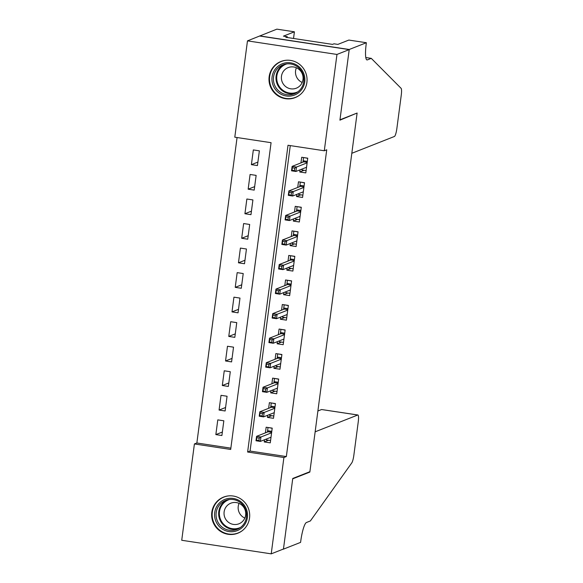 <?xml version="1.0" encoding="UTF-8"?>
<svg xmlns="http://www.w3.org/2000/svg" width="583" height="583" viewBox="0 0 583 583"><rect width="100%" height="100%" fill="white"/><g stroke="black" fill="none" stroke-linecap="round" stroke-linejoin="round"><path stroke-width="0.87" d="M306.891 82.422A19.414 18.977 68.5 0 1 295.144 97.616A19.414 18.977 68.5 0 1 269.157 76.694A19.414 18.977 68.5 0 1 280.897 61.499A19.414 18.977 68.5 0 1 306.891 82.422M249.539 518.017A19.414 18.977 68.5 0 1 237.798 533.219A19.414 18.977 68.5 0 1 211.804 512.297A19.414 18.977 68.5 0 1 223.551 497.102A19.414 18.977 68.5 0 1 249.539 518.017M181.728 540.273L194.409 443.947L230.686 449.457L271.073 142.689L234.796 137.187L247.476 40.868L336.967 54.445L324.286 150.764L288.009 145.262L247.622 452.022L283.899 457.524L271.219 553.85L181.728 540.273M237.07 137.537L196.857 442.985L194.409 443.947M366.372 42.727L349.232 49.489L339.969 119.799L357.117 113.036L351.819 153.285L394.421 136.473A7.47 1.37 98.6 0 0 396.863 128.53L401.272 95.036A7.47 1.37 98.6 0 0 401.097 88.325L371.276 58.358L367.363 59.903A17.424 3.207 -81.4 0 1 367.006 59.947A17.424 3.207 -81.4 0 1 366.19 44.075L366.372 42.727L348.838 40.067L337.863 44.395L333.993 43.805L332.521 44.388L285.845 37.305L287.31 36.722L283.44 36.139L294.415 31.81L276.874 29.15L247.476 40.868M300.048 169.835L299.764 171.992L305.805 172.903L307.744 158.182L301.702 157.264L300.959 162.905M296.813 194.372L296.528 196.529L302.577 197.448L304.515 182.719L298.467 181.809L297.724 187.449M293.584 218.916L293.3 221.074L299.349 221.992L301.287 207.264L295.238 206.346L294.495 211.986M290.356 243.454L290.072 245.611L296.113 246.529L298.051 231.808L292.01 230.89L291.267 236.53M287.12 267.998L286.836 270.155L292.885 271.073L294.823 256.345L288.774 255.427L288.031 261.067M283.892 292.535L283.608 294.692L289.656 295.61L291.595 280.889L285.546 279.971L284.803 285.612M280.663 317.079L280.379 319.236L286.421 320.154L288.359 305.426L282.318 304.508L281.574 310.149M277.428 341.616L277.144 343.773L283.192 344.691L285.131 329.971L279.082 329.052L278.339 334.693M274.199 366.16L273.915 368.318L279.964 369.236L281.902 354.508L275.854 353.589L275.11 359.23M270.964 390.697L270.68 392.855L276.728 393.773L278.667 379.052L272.618 378.134L271.882 383.774M267.735 415.242L267.451 417.399L273.5 418.317L275.438 403.589L269.39 402.671L268.646 408.319M222.349 432.032L215.848 434.605L217.787 419.877L223.836 420.795L221.897 435.516L215.848 434.605M225.585 407.495L219.077 410.06L221.015 395.332L227.064 396.251L225.125 410.979L219.077 410.06M228.813 382.951L222.305 385.516L224.244 370.795L230.292 371.714L228.354 386.434L222.305 385.516M232.041 358.414L225.541 360.979L227.479 346.251L233.528 347.169L231.589 361.897L225.541 360.979M235.277 333.87L228.769 336.435L230.708 321.714L236.756 322.632L234.818 337.353L228.769 336.435M238.505 309.333L231.998 311.898L233.936 297.17L239.985 298.088L238.046 312.816L231.998 311.898M241.741 284.788L235.233 287.353L237.172 272.633L243.22 273.551L241.282 288.272L235.233 287.353M244.969 260.251L238.462 262.816L240.4 248.088L246.449 249.007L244.51 263.735L238.462 262.816M248.198 235.707L241.697 238.272L243.636 223.551L249.677 224.47L247.739 239.19L241.697 238.272M251.433 211.163L244.926 213.735L246.864 199.007L252.913 199.925L250.974 214.653L244.926 213.735M254.662 186.626L248.154 189.191L250.092 174.47L256.141 175.381L254.203 190.109L248.154 189.191M196.857 442.985L230.861 448.145M257.431 165.565L259.369 150.844L253.328 149.926L251.39 164.654L257.431 165.565M290.283 145.604L250.071 451.06L286.348 456.562L326.735 149.802L324.286 150.764M264.507 439.779L264.223 441.943L270.272 442.854L272.21 428.133L266.161 427.215L265.418 432.856M259.719 36.037L349.21 49.613L339.925 120.164L356.424 113.306M357.066 113.408L309.894 471.705L292.753 478.468L283.462 549.018L271.219 553.85M349.21 49.613L336.967 54.445M286.348 456.562L283.899 457.524M250.071 451.06L247.622 452.022M268.523 440.245L264.223 441.943M257.89 162.081L251.39 164.654M271.751 415.701L267.451 417.399M274.979 391.164L270.68 392.855M278.215 366.62L273.915 368.318M281.443 342.083L277.144 343.773M284.672 317.538L280.379 319.236M287.907 293.001L283.608 294.692M291.136 268.457L286.836 270.155M294.371 243.913L290.072 245.611M297.6 219.376L293.3 221.074M300.828 194.831L296.528 196.529M304.064 170.294L299.764 171.992M266.511 438.992L266.395 439.917L270.57 440.551M268.289 427.536L272.188 428.286M268.005 427.652L267.604 430.72L271.78 431.354M270.978 437.49L270.505 437.418M271.656 432.302L268.165 431.77L267.604 430.72L267.422 432.061M259.202 438.088L256.782 437.724L256.462 440.172L258.881 440.544L259.202 438.088L260.936 437.002L260.353 441.418L256.003 440.763L256.578 436.339L260.936 437.002L271.591 432.797M256.782 437.724L256.578 436.339L268.165 431.77M258.881 440.544L260.353 441.418L271.008 437.214M256.462 440.172L256.003 440.763M246.296 508.864A16.798 16.419 68.5 0 1 237.339 530.588A16.798 16.419 68.5 0 1 215.834 521.144A16.798 16.419 68.5 0 1 224.79 499.42A16.798 16.419 68.5 0 1 246.296 508.864M217.211 520.59A15.559 15.202 -111.5 0 0 237.019 529.379A15.559 15.202 -111.5 0 0 245.414 509.221A15.559 15.202 -111.5 0 0 225.599 500.44A15.559 15.202 -111.5 0 0 217.211 520.59M244.838 518.061A11.077 10.822 68.5 0 1 239.045 503.362M224.849 517.544A11.077 10.822 -111.5 0 0 238.95 523.796A11.077 10.822 -111.5 0 0 244.926 509.447A11.077 10.822 -111.5 0 0 230.824 503.195A11.077 10.822 -111.5 0 0 224.849 517.544M229.148 495.841A19.29 18.853 -111.5 0 0 223.989 497.059A19.29 18.853 -111.5 0 0 213.582 522.047A19.29 18.853 -111.5 0 0 238.141 532.949A19.29 18.853 -111.5 0 0 242.747 530.311M303.641 73.261A16.798 16.419 68.5 0 1 294.685 94.985A16.798 16.419 68.5 0 1 273.187 85.541A16.798 16.419 68.5 0 1 282.136 63.817A16.798 16.419 68.5 0 1 303.641 73.261M274.557 84.987A15.559 15.202 -111.5 0 0 294.364 93.776A15.559 15.202 -111.5 0 0 302.759 73.626A15.559 15.202 -111.5 0 0 282.952 64.837A15.559 15.202 -111.5 0 0 274.557 84.987M302.191 82.458A11.077 10.822 68.5 0 1 296.39 67.759M282.194 81.941A11.077 10.822 -111.5 0 0 296.295 88.201A11.077 10.822 -111.5 0 0 302.271 73.852A11.077 10.822 -111.5 0 0 288.17 67.592A11.077 10.822 -111.5 0 0 282.194 81.941M286.501 60.238A19.29 18.853 -111.5 0 0 281.334 61.455A19.29 18.853 -111.5 0 0 270.927 86.452A19.29 18.853 -111.5 0 0 295.494 97.346A19.29 18.853 -111.5 0 0 300.099 94.708M321.597 409.528L357.904 414.994A7.47 1.37 98.6 0 1 358.254 421.8L353.845 455.294A7.47 1.37 98.6 0 1 351.782 462.887L310.375 520.954L306.454 522.499A17.424 3.207 98.6 0 0 300.77 541.031L300.588 542.379L283.447 549.142L292.702 478.832L309.843 472.07L315.148 431.821L357.751 415.016L321.597 409.528L317.888 410.993M309.209 471.975L309.843 472.07M371.276 58.358L365.796 57.528M349.232 49.489L259.734 35.913M293.533 38.471L294.415 31.81M287.208 37.509L287.31 36.722M269.747 414.447L269.623 415.38L273.799 416.014M271.518 402.999L275.416 403.742M271.241 403.108L270.833 406.176L275.016 406.81M274.207 412.946L273.733 412.873M274.892 407.765L271.394 407.233L270.833 406.176L270.658 407.524M262.43 413.551L260.011 413.179L259.69 415.635L262.11 416L262.43 413.551L264.165 412.458L263.582 416.881L259.231 416.218L259.814 411.802L264.165 412.458L274.826 408.26M260.011 413.179L259.814 411.802L271.394 407.233M262.11 416L263.582 416.881L274.243 412.677M259.69 415.635L259.231 416.218M272.975 389.91L272.851 390.836L277.034 391.47M274.753 378.454L278.652 379.205M274.469 378.571L274.061 381.639L278.244 382.273M277.435 388.402L276.969 388.336M278.12 383.22L274.629 382.688L274.061 381.639L273.886 382.98M265.666 389.007L263.246 388.642L262.918 391.091L265.338 391.463L265.666 389.007L267.4 387.921L266.817 392.337L262.459 391.674L263.042 387.258L267.4 387.921L278.055 383.716M263.246 388.642L263.042 387.258L274.629 382.688M265.338 391.463L266.817 392.337L277.472 388.132M262.918 391.091L262.459 391.674M276.204 365.366L276.087 366.299L280.263 366.933M277.982 353.917L281.88 354.661M277.697 354.027L277.297 357.095L281.472 357.729M280.671 363.865L280.197 363.792M281.349 358.676L277.858 358.151L277.297 357.095L277.114 358.443M268.894 364.462L266.475 364.098L266.154 366.554L268.574 366.918L268.894 364.462L270.629 363.377L270.046 367.8L265.695 367.137L266.278 362.721L270.629 363.377L281.283 359.179M266.475 364.098L266.278 362.721L277.858 358.151M268.574 366.918L270.046 367.8L280.707 363.595M266.154 366.554L265.695 367.137M279.439 340.829L279.315 341.755L283.498 342.389M281.21 329.373L285.109 330.124M280.933 329.49L280.525 332.55L284.708 333.185M283.899 339.321L283.425 339.255M284.584 334.139L281.086 333.607L280.525 332.55L280.35 333.899M272.123 339.925L269.71 339.561L269.382 342.01L271.802 342.381L272.123 339.925L273.857 338.84L273.274 343.256L268.923 342.593L269.506 338.176L273.857 338.84L284.519 334.635M269.71 339.561L269.506 338.176L281.086 333.607M271.802 342.381L273.274 343.256L283.936 339.051M269.382 342.01L268.923 342.593M282.668 316.285L282.544 317.218L286.727 317.852M284.446 304.836L288.345 305.579M284.161 304.945L283.753 308.013L287.936 308.647M287.127 314.784L286.661 314.711M287.813 309.595L284.322 309.07L283.753 308.013L283.578 309.362M275.358 315.381L272.939 315.017L272.618 317.473L275.03 317.837L275.358 315.381L277.093 314.295L276.51 318.712L272.152 318.056L272.735 313.639L277.093 314.295L287.747 310.09M272.939 315.017L272.735 313.639L284.322 309.07M275.03 317.837L276.51 318.712L287.164 314.514M272.618 317.473L272.152 318.056M285.896 291.748L285.779 292.673L289.955 293.307M287.674 280.292L291.573 281.035M287.39 280.401L286.989 283.469L291.165 284.103M290.363 290.239L289.889 290.166M291.041 285.058L287.55 284.526L286.989 283.469L286.814 284.817M278.587 290.844L276.167 290.472L275.846 292.928L278.266 293.3L278.587 290.844L280.321 289.758L279.738 294.175L275.387 293.511L275.97 289.095L280.321 289.758L290.975 285.553M276.167 290.472L275.97 289.095L287.55 284.526M278.266 293.3L279.738 294.175L290.4 289.97M275.846 292.928L275.387 293.511M289.132 267.203L289.008 268.136L293.191 268.77M290.902 255.755L294.801 256.498M290.625 255.864L290.217 258.932L294.4 259.566M293.592 265.702L293.118 265.629M294.277 260.514L290.779 259.989L290.217 258.932L290.043 260.28M281.815 266.3L279.403 265.935L279.075 268.391L281.494 268.756L281.815 266.3L283.549 265.214L282.974 269.63L278.616 268.974L279.199 264.558L283.549 265.214L294.211 261.009M279.403 265.935L279.199 264.558L290.779 259.989M281.494 268.756L282.974 269.63L293.628 265.433M279.075 268.391L278.616 268.974M292.36 242.659L292.236 243.592L296.419 244.226M294.138 231.211L298.037 231.954M293.854 231.32L293.453 234.388L297.629 235.022M296.82 241.158L296.353 241.085M297.505 235.977L294.014 235.445L293.453 234.388L293.271 235.736M285.051 241.763L282.631 241.391L282.31 243.847L284.723 244.211L285.051 241.763L286.785 240.677L286.202 245.093L281.844 244.43L282.427 240.014L286.785 240.677L297.439 236.472M282.631 241.391L282.427 240.014L294.014 235.445M284.723 244.211L286.202 245.093L296.856 240.888M282.31 243.847L281.844 244.43M295.588 218.122L295.472 219.055L299.647 219.689M297.366 206.666L301.265 207.417M297.082 206.783L296.681 209.851L300.864 210.485M300.056 216.621L299.582 216.548M300.733 211.432L297.243 210.908L296.681 209.851L296.507 211.199M288.279 217.219L285.859 216.854L285.539 219.31L287.958 219.674L288.279 217.219L290.013 216.133L289.43 220.549L285.08 219.893L285.663 215.477L290.013 216.133L300.668 211.928M285.859 216.854L285.663 215.477L297.243 210.908M287.958 219.674L289.43 220.549L300.092 216.344M285.539 219.31L285.08 219.893M298.824 193.578L298.7 194.511L302.883 195.145M300.602 182.129L304.494 182.873M300.318 182.239L299.91 185.307L304.093 185.941M303.284 192.077L302.81 192.004M303.969 186.895L300.471 186.363L299.91 185.307L299.735 186.655M291.507 192.681L289.095 192.31L288.767 194.766L291.187 195.13L291.507 192.681L293.242 191.596L292.666 196.012L288.308 195.349L288.891 190.933L293.242 191.596L303.903 187.391M289.095 192.31L288.891 190.933L300.471 186.363M291.187 195.13L292.666 196.012L303.32 191.807M288.767 194.766L288.308 195.349M302.052 169.041L301.928 169.974L306.111 170.608M303.83 157.585L307.729 158.336M303.546 157.702L303.145 160.77L307.321 161.404M306.512 167.54L306.046 167.467M307.197 162.351L303.707 161.819L303.145 160.77L302.963 162.11M294.743 168.137L292.323 167.773L292.003 170.229L294.422 170.593L294.743 168.137L296.477 167.051L295.894 171.468L291.536 170.812L292.119 166.388L296.477 167.051L307.132 162.846M292.323 167.773L292.119 166.388L303.707 161.819M294.422 170.593L295.894 171.468L306.549 167.263M292.003 170.229L291.536 170.812M238.272 528.817A15.559 15.202 68.5 0 1 226.904 499.995M229.505 499.478A15.049 14.706 -111.5 0 0 220.469 519.3A15.049 14.706 -111.5 0 0 240.524 527.411M295.617 93.214A15.559 15.202 68.5 0 1 284.249 64.392M286.858 63.882A15.049 14.706 -111.5 0 0 277.814 83.697A15.049 14.706 -111.5 0 0 297.877 91.808M366.685 59.801L367.363 59.903M223.989 497.059L225.592 496.432M238.141 532.949L239.744 532.315M281.334 61.455L282.937 60.829M295.494 97.346L297.097 96.712"/></g></svg>

